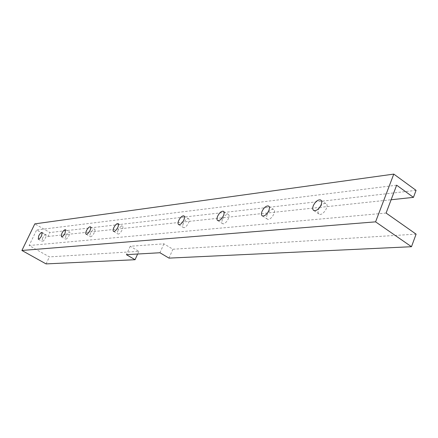 <?xml version="1.0" encoding="UTF-8"?>
<svg xmlns="http://www.w3.org/2000/svg" width="438" height="438" viewBox="0 0 438 438"><rect width="100%" height="100%" fill="white"/><g stroke="black" fill="none" stroke-linecap="round" stroke-linejoin="round"><path stroke-width="0.33" stroke-dasharray="2.19 1.64" d="M416.1 234.138L172.895 249.227L163.911 243.818L130.217 246.26L138.824 251.341L49.401 256.887L29.116 245.515L36.639 229.972L48.032 236.471L49.921 232.529L34.816 223.873M386.092 213.054L29.116 245.515M138.824 251.341L137.62 254.018M130.217 246.26L126.407 254.659M163.911 243.818L159.958 252.742M168.986 258.119L172.895 249.227M46.061 263.9L49.401 256.887M396.647 185.197L36.639 229.972M319.346 207.826L318.623 209.287C317.698 211.85 317.928 213.498 319.313 214.226C323.156 216.06 329.973 204.825 325.795 203.544C324.175 203.123 322.379 204.042 320.402 206.309M118.101 230.257C117.247 232.255 117.187 233.492 117.926 233.969C119.875 235.02 124.562 226.774 122.383 226.123C121.025 226.035 119.596 227.415 118.101 230.257M42.508 238.157L42.114 241.382C43.521 242.187 47.501 235.096 45.908 234.631C44.917 234.598 43.784 235.775 42.508 238.157M183.38 223.429C182.487 225.625 182.509 226.999 183.44 227.552C185.936 228.844 191.264 219.613 188.51 218.776C186.769 218.633 185.06 220.188 183.38 223.429M267.153 214.669C266.238 217.1 266.381 218.644 267.585 219.301C270.881 220.922 277.106 210.448 273.504 209.342C271.193 209.112 269.08 210.892 267.153 214.669M90.584 233.131C89.752 235.047 89.664 236.224 90.321 236.668C92.062 237.626 96.486 229.802 94.537 229.216C93.316 229.156 92.002 230.459 90.584 233.131M65.804 235.726L65.47 239.099C67.036 239.98 71.23 232.529 69.467 232.009C68.372 231.959 67.151 233.202 65.804 235.726M222.493 219.339C221.59 221.644 221.666 223.101 222.718 223.703C225.575 225.143 231.313 215.332 228.182 214.368C226.183 214.193 224.289 215.846 222.493 219.339M48.032 236.471L319.603 207.409M319.674 207.404L391.134 199.755M416.062 190.355L49.921 232.529M217.812 220.599L222.718 223.703M223.648 211.472L228.182 214.368M61.468 236.799L65.47 239.099M65.58 229.758L69.467 232.009M86.16 234.242L90.321 236.668M90.518 226.857L94.537 229.216M262.461 215.967L267.585 219.301M268.883 206.293L273.504 209.342M178.737 224.65L183.44 227.552M184.102 216.022L188.51 218.776M38.265 239.203L42.114 241.382M42.152 232.485L45.908 234.631M113.595 231.406L117.926 233.969M118.233 223.637L122.383 226.123M313.958 210.612L319.313 214.226M321.114 200.347L325.795 203.544"/><path stroke-width="0.66" d="M391.134 199.755L413.45 197.368L396.647 185.197L386.092 213.054L416.1 234.138L411.479 246.714L375.585 221.847L393.784 174.1L34.816 223.873L21.9 250.47L46.061 263.9L135.057 259.718L126.407 254.659L159.958 252.742L168.986 258.119L411.479 246.714M137.62 254.018L135.057 259.718M320.402 206.309L319.346 207.826M413.45 197.368L416.062 190.355L393.784 174.1M217.609 216.241C219.411 212.737 221.305 211.072 223.292 211.242C224.333 211.828 224.404 213.279 223.5 215.589C221.688 219.109 219.794 220.779 217.812 220.599C216.766 220.002 216.701 218.546 217.609 216.241M61.818 233.427C63.165 230.903 64.386 229.66 65.476 229.698L65.131 233.065C63.778 235.6 62.557 236.849 61.468 236.799L61.818 233.427M86.439 230.711C87.863 228.034 89.177 226.725 90.387 226.78C91.038 227.213 90.951 228.384 90.113 230.306C88.684 232.994 87.37 234.308 86.16 234.242C85.509 233.804 85.602 232.627 86.439 230.711M262.055 211.335C263.988 207.546 266.101 205.761 268.401 205.975C269.594 206.616 269.731 208.154 268.817 210.59C266.868 214.401 264.749 216.191 262.461 215.967C261.267 215.31 261.13 213.766 262.055 211.335M178.699 220.533C180.385 217.281 182.099 215.72 183.829 215.852C184.748 216.388 184.765 217.763 183.872 219.958C182.175 223.227 180.467 224.793 178.737 224.65C177.817 224.103 177.806 222.728 178.699 220.533M38.67 235.983C39.957 233.596 41.084 232.414 42.07 232.441L41.665 235.649C40.378 238.048 39.245 239.23 38.265 239.203L38.67 235.983M113.792 227.694C115.293 224.847 116.716 223.462 118.068 223.539C118.797 224.004 118.736 225.236 117.882 227.24C116.377 230.098 114.948 231.488 113.595 231.406C112.867 230.935 112.933 229.698 113.792 227.694M313.296 205.679C315.382 201.551 317.769 199.624 320.463 199.898C321.837 200.604 322.061 202.241 321.136 204.814C319.039 208.97 316.647 210.902 313.958 210.612C312.584 209.895 312.365 208.247 313.296 205.679M375.585 221.847L21.9 250.47M223.292 211.242L223.648 211.472M268.401 205.975L268.883 206.293M183.829 215.852L184.102 216.022M320.463 199.898L321.114 200.347"/></g></svg>
